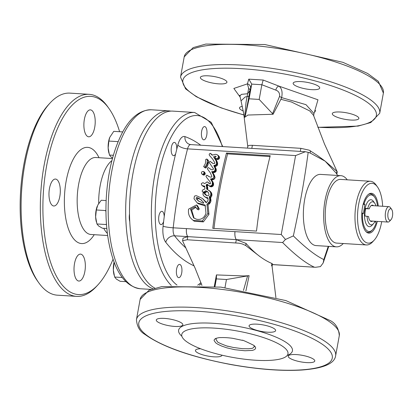 <?xml version="1.0" encoding="UTF-8"?>
<svg xmlns="http://www.w3.org/2000/svg" width="413" height="413" viewBox="0 0 413 413"><rect width="100%" height="100%" fill="white"/><g stroke="black" fill="none" stroke-linecap="round" stroke-linejoin="round"><path stroke-width="0.62" d="M214.306 286.385L216.427 274.913L214.383 286.395M216.51 275.058L216.355 278.883L226.453 279.513L224.982 287.613M214.977 286.452L216.355 278.883M216.433 338.206L215.922 339.202L217.465 341.773C217.377 342.604 230.34 347.416 227.589 346.13L233.34 347.467L242.452 348.686L248.6 348.758L251.6 348.402C252.064 348.649 252.952 348.087 254.263 346.719L253.954 345.444M253.845 345.356L255.12 346.595L255.652 347.751L255.435 348.784L254.47 349.646L252.436 350.41L244.919 350.751L234.894 349.718L226.866 347.849L221.719 346.084L217.692 344.184L215.777 342.914L214.079 340.549L214.342 339.538L215.287 338.717C214.832 338.639 219.272 337.328 220.63 337.602C220.418 337.689 224.316 337.178 232.664 338.309L242.483 340.379C241.569 339.543 245.358 341.205 253.845 345.356M185.881 341.128A53.984 13.402 -169.7 0 0 244.233 359.165A53.984 13.402 -169.7 0 0 287.98 353.827A53.984 13.402 -169.7 0 0 237.263 330.989A53.984 13.402 -169.7 0 0 181.751 334.525A53.984 13.402 -169.7 0 0 185.881 341.128M157.322 321.65A13.495 3.35 -169.7 0 0 171.911 326.162A13.495 3.35 -169.7 0 0 182.851 324.825A13.495 3.35 -169.7 0 0 170.171 319.115A13.495 3.35 -169.7 0 0 156.29 319.998A13.495 3.35 -169.7 0 0 157.322 321.65M200.589 348.742A13.495 3.35 -169.7 0 0 195.442 350.405A13.495 3.35 -169.7 0 0 213.888 356.832A13.495 3.35 -169.7 0 0 221.998 355.232A13.495 3.35 -169.7 0 0 222.003 355.19M313.746 359.351A13.495 3.35 -169.7 0 0 299.157 354.844A13.495 3.35 -169.7 0 0 288.222 356.176A13.495 3.35 -169.7 0 0 300.901 361.886A13.495 3.35 -169.7 0 0 314.778 361.003A13.495 3.35 -169.7 0 0 313.746 359.351M257.185 324.169A13.495 3.35 -169.7 0 0 249.075 325.769A13.495 3.35 -169.7 0 0 261.754 331.479A13.495 3.35 -169.7 0 0 275.631 330.596A13.495 3.35 -169.7 0 0 257.185 324.169M243.458 290.468L247.594 275.899L249.116 275.688L245.905 290.912M247.594 275.899L226.453 279.513M249.116 275.688L243.933 275.961L216.427 274.913M259.953 256.602L257.227 254.444A263.174 109.595 93.6 0 0 258.584 255.523A263.174 109.595 93.6 0 0 259.953 256.556A263.174 109.595 93.6 0 0 271.862 263.479L272.534 263.995L272.095 266.416M271.862 263.479L271.491 265.544L272.084 266.344L275.915 297.711M182.598 240.794L182.835 241.28L182.603 240.671L187.239 239.757L239.163 243.205L242.261 243.959L245.683 245.503L257.227 254.444A263.174 109.595 93.6 0 1 246.06 243.438L245.683 245.503L257.232 254.485M182.603 240.671L183.057 238.177L187.807 236.634A7.713 3.211 -86.4 0 1 186.464 228.626L281.248 234.522L285.476 239.463L282.595 242.529L236.329 239.648L246.06 243.438M187.239 239.757L187.807 236.634L236.303 239.648A7.713 3.211 -86.4 0 1 234.961 231.641M235.735 242.772L236.329 239.648A7.713 3.211 -86.4 0 1 234.987 231.641M378.262 205.994A19.953 8.312 93.6 0 0 371.37 193.299A19.953 8.312 93.6 0 0 362.49 207.28A19.953 8.312 93.6 0 0 368.892 233.133A19.953 8.312 93.6 0 0 377.301 221.389M382.65 206.268A29.979 12.483 93.6 0 0 377.492 186.97A29.979 12.483 93.6 0 0 358.654 204.301A29.979 12.483 93.6 0 0 360.802 235.88A29.979 12.483 93.6 0 0 374.183 240.17A29.979 12.483 93.6 0 0 381.695 221.662M374.183 240.17L372.696 241.796A31.909 13.288 -86.4 0 1 366.403 244.955A31.909 13.288 -86.4 0 1 356.166 203.619A31.909 13.288 -86.4 0 1 370.363 181.261A31.909 13.288 -86.4 0 1 376.217 185.174L377.492 186.97M366.403 244.955L336.662 243.102A31.909 13.288 -86.4 0 1 325.377 210.434A31.909 13.288 -86.4 0 1 340.622 179.407L370.363 181.261M343.286 243.515A35.668 14.853 -86.4 0 1 336.425 246.855A35.668 14.853 -86.4 0 1 323.818 210.336A35.668 14.853 -86.4 0 1 340.854 175.659A35.668 14.853 -86.4 0 1 347.245 179.82M340.854 175.659L320.565 174.394A35.668 14.853 93.6 0 0 303.524 209.071A35.668 14.853 93.6 0 0 316.136 245.596L336.425 246.855M281.248 234.522L295.594 155.582L305.383 151.716L308.181 152.335C304.686 178.767 299.74 206.624 293.349 235.9C305.506 247.815 315.661 255.704 323.813 259.56L328.237 246.344M285.476 239.463L293.349 235.9M247.743 146.378L243.711 113.565L241.022 100.855L245.255 96.905L247.077 96.699L248.667 88.361L247.397 83.88L248.796 79.146L263.189 80.045L261.852 84.732L251.749 84.102L249.08 98.805L259.183 99.43L261.852 84.732L275.838 90.127A3.856 2.277 111.1 0 1 278.956 86.126L317.969 99.796L314.598 111.458M248.796 79.146L251.749 84.102L249.979 90.592A3.856 2.38 11.9 0 0 248.667 88.361M240.165 97.117L233.851 88.444L247.397 83.88A3.856 3.732 -163.5 0 1 250.521 88.268M239.633 95.341L239.901 96.033L241.357 94.381L247.619 93.715L249.979 90.592L245.425 115.237L249.08 98.805M313.741 115.986L313.916 113.451L305.981 104.659L281.63 97.607C282.719 92.14 281.831 88.315 278.956 86.126L263.189 80.045M301.263 81.614A13.495 3.35 -169.7 0 0 293.153 83.214A13.495 3.35 -169.7 0 0 305.832 88.924A13.495 3.35 -169.7 0 0 319.708 88.036A13.495 3.35 -169.7 0 0 301.263 81.614M242.338 106.384A13.495 3.35 -169.7 0 0 239.519 107.85A13.495 3.35 -169.7 0 0 243.298 111.025M208.482 75.842A13.495 3.35 -169.7 0 0 200.372 77.443A13.495 3.35 -169.7 0 0 213.051 83.152A13.495 3.35 -169.7 0 0 226.928 82.27A13.495 3.35 -169.7 0 0 208.482 75.842M357.828 116.796A13.495 3.35 -169.7 0 0 340.415 112.021A13.495 3.35 -169.7 0 0 332.3 113.621A13.495 3.35 -169.7 0 0 344.984 119.331A13.495 3.35 -169.7 0 0 358.861 118.443A13.495 3.35 -169.7 0 0 357.828 116.796M337.168 171.71L324.489 143.998L313.493 115.284L309.755 110.916L291.439 102.001L280.892 99.311L281.63 97.607A3.856 1.652 27 0 1 279.586 96.296C279.838 93.137 278.589 91.082 275.838 90.127M280.892 99.311L273.096 114.267L259.183 99.43M272.523 113.74L279.586 96.296M273.096 114.267L247.924 115.036L244.661 117.328L246.045 102.279L247.067 96.699L248.967 96.141M245.425 115.237L244.661 117.328M337.54 175.453L336.512 173.512L336.905 171.343L325.165 161.173L317.561 155.577L309.229 150.177L300.876 148.334L252.384 145.314L249.571 145.361L248.037 145.825L247.408 148.112M336.512 173.512L325.165 161.173L310.091 152.986L310.483 150.822M336.858 174.049L337.23 171.932L336.905 171.343L337.23 171.932M310.08 152.98L308.181 152.335M272.43 264.552L315.506 267.288L320.431 266.612L323.147 263.019L323.813 259.56M314.303 267.159C305.79 263.282 295.223 255.074 282.595 242.529M204.203 173.254A89.652 37.335 93.6 0 0 204.141 172.551M171.292 285.445A89.652 37.335 -86.4 0 1 153.29 184.404A89.652 37.335 -86.4 0 1 194.626 112.475L172.758 111.112A89.652 37.335 93.6 0 0 130.601 190.047A89.652 37.335 93.6 0 0 154.885 288.129M163.641 221.404L164.235 216.608A6.649 2.772 93.6 0 0 161.86 211.311A6.649 2.772 93.6 0 0 158.685 217.775A6.649 2.772 93.6 0 0 161.034 224.589A6.649 2.772 93.6 0 0 163.641 221.404A270.887 112.806 -86.4 0 0 163.078 226.257A15.426 6.422 -86.4 0 0 165.763 242.271A270.887 112.806 -86.4 0 0 194.105 265.884M175.639 153.843L176.718 149.429A6.649 2.772 93.6 0 0 174.384 142.402A6.649 2.772 93.6 0 0 171.204 148.871A6.649 2.772 93.6 0 0 173.558 155.68A6.649 2.772 93.6 0 0 175.639 153.843A270.887 112.806 -86.4 0 0 164.235 216.608M181.705 273.003A6.649 2.772 93.6 0 0 178.886 264.547A6.649 2.772 93.6 0 0 176.888 275.523A6.649 2.772 93.6 0 0 181.705 273.003M206.753 135.185A6.649 2.772 93.6 0 0 203.929 126.729A6.649 2.772 93.6 0 0 201.936 137.71A6.649 2.772 93.6 0 0 206.753 135.185M295.594 155.582L187.548 148.861A7.713 2.953 14.5 0 1 177.843 145.004A15.426 6.422 -86.4 0 1 184.962 136.61A7.713 6.964 109.5 0 0 189.386 144.313L190.729 144.586A7.713 3.211 93.6 0 0 187.548 148.861A263.174 109.595 93.6 0 0 173.202 227.8A7.713 3.211 93.6 0 0 174.544 235.808L187.781 236.628A7.713 3.211 -86.4 0 1 186.439 228.621L186.464 228.626M270.009 156.532L227.589 153.894A260.283 108.387 93.6 0 0 213.991 228.435M226.469 153.022A263.174 109.595 -86.4 0 0 212.778 228.363L256.514 231.084A263.174 109.595 -86.4 0 1 270.21 155.742L226.469 153.022L227.589 153.894M198.921 201.363L197.207 199.494L197.688 198.266L201.59 200.062M199.376 198.534L196.578 197.409L196.103 198.638L198.359 200.955L203.377 203.222L203.779 202.623L200.486 199.391M196.578 197.409L197.688 198.266M196.103 198.638L197.207 199.494M202.969 192.05L204.409 191.787L205.705 190.806L206.614 191.09L208.333 192.51L209.014 194.399A266.065 110.798 93.6 0 0 208.916 194.977L208.224 195.772L206.67 195.623L205.23 194.518L204.223 192.84L203.206 193.201L202.876 193.836L203.263 195.23L204.29 196.418L205.984 197.414L207.584 197.584L208.126 199.706A266.065 110.798 93.6 0 0 208.085 199.99L207.403 201.503L206.149 202.695L202.442 198.452L196.49 195.736L194.967 195.85L194.384 196.381L194.002 198.736L197.223 202.933L205.096 205.008L205.984 213.211C204.234 218.059 201.074 220.067 196.5 219.236L193.542 217.842L190.594 209.236L195.473 206.681L196.474 208.317L197.419 209.03L198.194 208.178L196.485 204.931L188.602 209.112C187.915 213.686 189.252 217.279 192.618 219.892L193.17 220.372L202.282 221.022L207.847 213.469L206.939 204.187L208.921 202.21L209.727 200.63A266.065 110.798 -86.4 0 1 209.809 200.099L209.334 196.856L210.413 195.731L210.79 194.508A266.065 110.798 -86.4 0 1 210.842 194.208L210.692 192.835L209.887 191.296L206.608 188.968L206.593 186.552L206.123 185.112L207.104 184.1L208.482 185.437L209.845 185.979L210.95 185.819L212.194 184.838L212.349 182.267L210.516 178.989L212.618 178.597L213.433 177.946L213.924 176.862L213.325 174.616L211.699 171.617L213.506 171.612L214.992 170.492L215.101 168.354L213.815 165.572L215.632 164.999L216.402 164.121L216.541 163.218L216.123 160.9L213.593 156.873L214.471 156.243L215.942 156.217L216.107 156.517L215.297 157.079L215.049 157.812L215.942 158.602L216.758 158.721L217.79 158.205L218.523 156.77L217.78 155.195L216.619 154.441L215.054 154.348L212.199 155.185L210.232 153.3L209.179 154.152L209.391 155.35L212.705 159.15L214.832 162.82L214.61 163.563L213 163.46L210.103 161.328L208.999 162.237L213.444 168.772A266.065 110.798 93.6 0 0 213.314 169.351L212.473 169.815L211.441 169.702L208.348 167.59L207.62 168.065L207.383 168.912L210.284 172.742L211.884 176.387L211.58 177.063L210.109 177.094L206.727 175.195L205.979 176.144L206.655 177.528L210.078 181.828L210.553 183.739L209.52 183.847L207.512 181.968L206.965 181.937L204.776 183.604L202.933 182.685L201.43 183.522A266.065 110.798 93.6 0 0 201.307 184.162L202.055 185.566L204.59 186.129L204.812 186.738L204.858 188.984L202.773 189.913L202.117 191.059L202.442 191.787L203.96 192.825M203.697 186.124L204.807 186.986L204.203 186.893L202.055 185.566M204.296 186.16L204.724 186.49M203.093 186.036L204.203 186.893M202.561 185.824L203.666 186.686M207.512 181.968L208.906 183.073M208.049 182.407L209.758 183.862M208.575 182.913L209.68 183.77M207.367 175.36L208.818 176.521M208.09 175.928L208.596 176.32M209.654 168.535L210.485 169.18M209.231 168.163L210.764 169.397M211.1 162.123L212.406 163.176M210.103 161.328L210.692 161.788M210.919 161.942L212.034 162.81M211.291 162.309L212.117 162.949M210.79 153.574L212.514 155.164M211.28 154.111L212.401 154.978M211.678 154.761L212.22 155.185M217.259 154.772L218.9 156.062L219.644 157.637L218.905 159.072L217.873 159.588L217.057 159.47L216.164 158.68M217.78 155.195L218.9 156.062M218.209 155.784L219.329 156.651M218.27 157.606L219.386 158.473M218.523 156.77L219.644 157.637M217.79 158.205L218.905 159.072M217.646 158.313L218.761 159.181M216.092 158.68L217.207 159.547M216.758 158.721L217.873 159.588M214.058 157.529L215.173 158.396L216.505 160.352L217.625 163.28L217.517 164.983L217.104 165.541L216.397 166.134L214.93 166.439L216.211 169.222L216.102 171.354L214.615 172.474L212.809 172.479L214.435 175.479L215.034 177.724L214.543 178.808L213.722 179.454L211.626 179.851L213.454 183.129L213.619 184.368L213.17 185.865L212.06 186.676L210.95 186.836L208.482 185.437M213.593 156.873L215.173 158.396M214.977 158.829L216.092 159.697M214.528 158.174L215.643 159.041M215.39 159.49L216.505 160.352M216.123 160.9L217.233 161.767M215.782 160.192L216.897 161.06M216.36 161.597L217.475 162.464M216.51 162.412L217.625 163.28M216.541 163.218L217.656 164.085M216.402 164.121L217.517 164.983M215.989 164.679L217.104 165.541M216.247 164.281L217.362 165.148M214.863 165.417L215.973 166.279M215.281 165.267L216.397 166.134M213.815 165.572L214.93 166.439M214.239 165.427L215.349 166.289M214.29 166.465L215.4 167.327M214.048 166.052L215.158 166.914M214.75 167.42L215.865 168.282M214.93 167.9L216.045 168.762M215.173 168.881L216.283 169.743M215.101 168.354L216.211 169.222M215.225 169.402L216.335 170.264M215.163 169.929L216.273 170.796M214.455 171.096L215.565 171.958M214.827 170.703L215.937 171.565M213.506 171.612L214.615 172.474M214.001 171.416L215.111 172.278M212.261 171.601L213.371 172.464M212.814 171.689L213.924 172.551M212.287 172.572L213.397 173.434M211.983 172.102L213.093 172.964M212.561 173.13L213.671 173.992M212.865 173.599L213.975 174.462M213.087 174.131L214.197 174.993M213.325 174.616L214.435 175.479M213.552 175.153L214.662 176.015M213.872 176.284L214.982 177.146M213.712 175.752L214.822 176.614M213.433 177.946L214.543 178.808M213.924 176.862L215.034 177.724M212.618 178.597L213.722 179.454M212.241 178.798L213.345 179.66M212.427 178.705L213.531 179.567M211.089 178.901L212.199 179.763M211.884 178.901L212.989 179.758M210.516 178.989L211.626 179.851M211.219 180.027L212.328 180.889M210.862 179.536L211.972 180.393M211.549 180.574L212.659 181.436M211.848 181.116L212.958 181.978M212.349 182.267L213.454 183.129M212.458 182.907L213.567 183.77M212.514 183.506L213.619 184.368M212.442 184.152L213.547 185.014M212.194 184.838L213.299 185.7M211.714 185.339L212.819 186.196M212.06 185.009L213.17 185.865M211.327 185.613L212.432 186.475M210.527 185.917L211.637 186.774M210.95 185.819L212.06 186.676M209.845 185.979L210.95 186.836M210.305 185.953L211.41 186.815M209.081 185.824L210.191 186.686M206.567 184.544L207.672 185.401L207.228 185.974L207.703 187.409L207.713 189.83M208.209 184.962L207.672 185.401M206.211 184.993L207.321 185.855M206.593 186.552L207.703 187.409M206.288 185.473L207.398 186.335M206.66 187.383L207.77 188.245M206.691 188.142L207.796 189.004M208.999 190.357L211.265 192.525L211.952 195.07A263.174 109.595 93.6 0 0 211.9 195.37L211.523 196.588L210.444 197.713L210.919 200.961A263.174 109.595 93.6 0 0 210.836 201.487L210.031 203.067L208.049 205.049L208.963 214.332L203.397 221.889L194.286 221.239L193.17 220.372M209.84 191.09L210.103 191.214M209.608 190.992L210.713 191.854M209.324 190.677L210.434 191.534M210.16 191.668L211.265 192.525M209.887 191.296L210.997 192.153M210.547 192.417L211.657 193.279M210.377 192.05L211.482 192.912M210.692 192.835L211.802 193.692M210.873 193.733L211.983 194.59M210.79 193.248L211.895 194.11M210.842 194.208L211.952 195.07M210.79 194.508L211.9 195.37M210.635 195.137L211.74 195.999M209.582 196.691L210.692 197.553M210.062 196.242L211.167 197.104M209.334 196.856L210.444 197.713M209.68 197.822L210.785 198.684M209.525 197.347L210.63 198.209M209.825 198.973L210.935 199.835M209.758 198.364L210.867 199.221M209.809 200.099L210.919 200.961M209.856 199.51L210.966 200.372M209.727 200.63L210.836 201.487M209.272 201.694L210.382 202.556M208.431 202.768L209.541 203.63M208.777 202.38L209.887 203.237M208.08 203.175L209.19 204.037M206.939 204.187L208.049 205.049M202.282 221.022L203.397 221.889M196.485 204.931L197.595 205.793L199.303 209.04L198.379 209.887L196.8 208.849L198.379 209.887M197.419 209.03L198.529 209.897M195.969 207.187L191.709 210.103L194.115 218.25M190.594 209.236L191.709 210.103M205.493 205.942L198.333 203.795L197.223 202.933M205.844 202.225L206.304 202.582M202.442 198.452L206.51 202.427M206.521 197.517L207.631 198.379L207.094 198.276L205.096 197.001M208.121 198.462L207.631 198.379M207.011 197.6L208.007 198.374M205.984 197.414L207.094 198.276M205.519 197.207L206.624 198.064M204.29 196.418L205.808 197.533M204.543 193.336L205.648 194.198L206.676 195.757M203.877 191.931L204.987 192.794L204.342 192.928L205.648 194.198M204.734 193.774L205.844 194.637M205.23 194.518L206.34 195.38M205.911 195.148L206.273 195.426M206.614 191.09L207.724 191.952L206.815 191.663L204.987 192.794M208.286 192.288L207.724 191.952M207.176 191.425L207.796 191.906M206.03 190.878L207.14 191.74M205.705 190.806L206.815 191.663M204.92 191.462L206.025 192.324M204.409 191.787L205.514 192.649M202.442 191.787L203.552 192.649L203.227 191.921M204.074 192.912L203.552 192.649M202.989 192.055L203.279 192.277M204.838 166.914L206.185 165.401L206.965 163.44A266.065 110.798 -86.4 0 1 207.083 162.929L207.388 160.363L206.815 159.015L205.762 159.408L205.576 162.376A266.065 110.798 93.6 0 0 205.225 163.894L203.666 166.568A266.065 110.798 93.6 0 0 203.645 166.671L204.373 167.182L204.838 166.914L205.948 167.781L205.483 168.045L204.755 167.533A263.174 109.595 -86.4 0 1 204.765 167.487M204.373 167.182L205.483 168.045M205.612 166.222L206.722 167.089L205.948 167.781M206.185 165.401L207.295 166.263L206.722 167.089M206.619 164.446L207.729 165.308L207.295 166.263M206.965 163.44L208.08 164.302L207.729 165.308M207.083 162.929L208.193 163.796A263.174 109.595 93.6 0 0 208.08 164.302M207.388 160.363L208.503 161.23L208.193 163.796M207.228 159.619L208.343 160.487L208.503 161.23M207.078 159.32L208.343 160.487M206.815 159.015L208.193 160.187M204.11 173.181L203.666 171.524L202.117 171.601L201.425 172.495L201.596 173.842L202.855 174.271L204.11 173.181L205.22 174.043L203.965 175.133L202.592 174.456M203.996 173.403L205.106 174.265M203.49 173.961L204.6 174.823M202.984 174.224L204.094 175.086M202.153 174.172L203.263 175.035M202.855 174.271L203.965 175.133M203.666 171.524L204.776 172.386L205.22 174.043M204.234 172.252L204.776 172.386M204.146 172.438L205.256 173.3M203.743 171.653L204.853 172.515M207.336 159.96L207.816 159.872M204.311 194.064L204.9 193.671M202.835 186.103L202.618 185.736M215.065 157.451L214.708 157.74M207.228 162.066L208.343 162.929M372.552 221.094A8.193 3.412 -86.4 0 1 371.375 221.502A8.193 3.412 -86.4 0 1 368.572 216.541L364.478 215.942A13.495 5.622 -86.4 0 0 369.294 226.685A13.495 5.622 -86.4 0 0 371.958 225.348L373.445 223.722A11.569 4.817 -86.4 0 1 367.064 216.226M367.73 208.555A11.569 4.817 -86.4 0 1 374.72 203.196L373.445 201.399A13.495 5.622 -86.4 0 0 371.302 199.789A13.495 5.622 -86.4 0 0 370.967 199.742L370.967 199.742A13.495 5.622 -86.4 0 0 365.149 208.271L369.243 208.87L365.742 208.653A8.193 3.412 93.6 0 0 365.035 216.004M369.243 208.87A8.193 3.412 -86.4 0 1 372.392 205.147A8.193 3.412 -86.4 0 1 372.593 205.173A8.193 3.412 -86.4 0 1 373.512 205.7M374.989 221.244A11.569 4.817 -86.4 0 1 373.445 223.722M374.72 203.196A11.569 4.817 -86.4 0 1 375.944 205.85M365.097 208.519L365.742 208.653M375.453 221.275L375.334 222.003L376.202 222.607A18.317 7.625 93.6 0 1 372.609 229.68L371.865 230.495A19.282 8.028 -86.4 0 1 365.928 231.543M361.824 212.917L362.5 213.087A18.317 7.625 93.6 0 0 372.609 229.68M377.513 205.948A18.317 7.625 93.6 0 0 374.627 197.182A18.317 7.625 93.6 0 0 364.06 203.821L364.932 204.425L363.141 204.316M364.932 204.425L363.368 213.691L362.5 213.087M372.712 224.378A13.495 5.622 -86.4 0 1 366.816 225.028A13.495 5.622 -86.4 0 1 364.524 212.865A13.495 5.622 -86.4 0 1 368.308 201.079A13.495 5.622 -86.4 0 1 372.32 200.238A13.495 5.622 -86.4 0 1 374.075 202.458M368.231 194.508A19.282 8.028 -86.4 0 1 373.992 196.283L374.627 197.182M364.06 203.821L363.326 203.635M392.35 216.748A5.782 2.411 93.6 0 0 391.669 209.401A5.782 2.411 93.6 0 0 387.848 214.316A5.782 2.411 93.6 0 0 391.034 219.664A5.782 2.411 93.6 0 0 392.35 216.748M391.669 209.401L390.393 207.605A7.713 3.211 93.6 0 0 388.979 206.66A7.713 3.211 93.6 0 0 385.298 214.156A7.713 3.211 93.6 0 0 388.024 222.055A7.713 3.211 93.6 0 0 389.542 221.291L391.034 219.664M86.24 113.425A13.495 5.622 93.6 0 0 84.03 128.071A13.495 5.622 93.6 0 0 88.707 136.801A13.495 5.622 93.6 0 0 95.155 123.678A13.495 5.622 93.6 0 0 90.385 109.863A13.495 5.622 93.6 0 0 86.24 113.425M76.374 257.676A13.495 5.622 93.6 0 0 74.17 272.322A13.495 5.622 93.6 0 0 78.847 281.052A13.495 5.622 93.6 0 0 85.29 267.929A13.495 5.622 93.6 0 0 80.52 254.114A13.495 5.622 93.6 0 0 76.374 257.676M170.822 111.112A89.652 37.335 93.6 0 0 168.907 110.875A89.652 37.335 93.6 0 0 141.375 134.54A89.652 37.335 93.6 0 0 126.213 226.19A89.652 37.335 93.6 0 0 152.877 288.733M129.765 221.657A9.158 3.815 -86.4 0 1 129.527 213.882M107.38 233.376A38.559 16.055 -86.4 0 1 103.746 228.312M98.697 203.464A38.559 16.055 -86.4 0 1 111.902 160.652M119.605 131.711A99.29 41.346 93.6 0 0 108.996 108.536A99.29 41.346 93.6 0 0 60.288 122.568A99.29 41.346 93.6 0 0 47.505 251.212A99.29 41.346 93.6 0 0 98.036 284.727A99.29 41.346 93.6 0 0 113.09 259.121M51.326 182.613A13.495 5.622 93.6 0 0 49.121 197.259A13.495 5.622 93.6 0 0 53.793 205.994A13.495 5.622 93.6 0 0 60.241 192.871A13.495 5.622 93.6 0 0 55.471 179.051A13.495 5.622 93.6 0 0 51.326 182.613M98.036 284.727L96.549 286.348A101.221 42.152 -86.4 0 1 76.581 296.374A101.221 42.152 -86.4 0 1 48.306 263.845A101.221 42.152 -86.4 0 1 58.068 121.04A101.221 42.152 -86.4 0 1 89.146 94.324A101.221 42.152 -86.4 0 1 107.721 106.74L108.996 108.536M89.146 94.324L69.905 93.126A101.221 42.152 93.6 0 0 49.937 103.147A101.221 42.152 93.6 0 0 29.06 262.647A101.221 42.152 93.6 0 0 38.765 282.755A101.221 42.152 93.6 0 0 57.335 295.176L76.581 296.374M38.765 282.755L37.49 280.959A99.29 41.346 -86.4 0 1 27.965 261.233A99.29 41.346 -86.4 0 1 48.445 104.773L49.937 103.147M112.589 158.06L111.195 157.121L109.455 155.051L108.149 147.993L108.862 141.06L109.75 137.379L113.761 131.344L122.769 131.907M108.955 153.259L108.779 152.573A12.436 5.178 -86.4 0 1 108.149 147.993A12.436 5.178 -86.4 0 1 109.719 137.462A12.436 5.178 -86.4 0 1 109.755 137.374L109.719 137.462M108.862 141.06L118.128 141.638M109.455 155.051L113.374 155.293M106.833 228.503L102.429 228.229L98.676 226.03L96.931 223.96L95.625 216.902L96.337 209.969L97.783 205.049L101.242 200.253L106.136 200.558M96.43 222.168L96.255 221.482A12.436 5.178 -86.4 0 1 95.625 216.902A12.436 5.178 -86.4 0 1 97.194 206.366A12.436 5.178 -86.4 0 1 97.231 206.283L97.194 206.366M105.934 210.181L105.604 210.547L105.945 211.719M96.337 209.969L105.604 210.547M106.415 223.541L106.203 224.533L106.497 224.682M96.931 223.96L106.203 224.533M125.877 281.661L120.142 281.305L116.389 279.105L114.644 277.035L113.338 269.978L114.179 262.147M114.143 275.244L113.967 274.552A12.436 5.178 -86.4 0 1 113.338 269.978A12.436 5.178 -86.4 0 1 114.117 261.981M114.05 263.045L114.535 263.076M114.644 277.035L122.294 277.51M331.556 323.245A101.221 25.126 -169.7 0 0 222.148 289.43A101.221 25.126 -169.7 0 0 140.121 299.435L149.062 290.179L161.757 286.622L220.81 287.097L285.863 300.571L330.71 320.798C335.893 323.746 338.758 328.691 339.3 335.63A101.221 25.126 -169.7 0 0 331.556 323.245M140.121 299.435L136.445 319.647A101.221 25.126 10.3 0 1 240.531 313.023A101.221 25.126 10.3 0 1 335.624 355.841L339.3 335.63M146.31 334.953A98.33 24.408 -169.7 0 0 312.755 368.597A98.33 24.408 -169.7 0 0 247.542 317.953A98.33 24.408 -169.7 0 0 146.31 334.953M181.875 336.265A57.841 14.357 10.3 0 1 238.105 326.373A57.841 14.357 10.3 0 1 287.257 355.412M243.907 115.01L220.986 107.829L196.32 96.719L185.561 88.816L180.527 77.086A101.221 25.126 10.3 0 1 241.362 65.084A101.221 25.126 10.3 0 1 379.707 113.286L370.766 122.542L358.066 126.094L317.865 127.333M317.824 127.219A98.33 24.408 -169.7 0 0 368.721 103.4A98.33 24.408 -169.7 0 0 241.966 68.703A98.33 24.408 -169.7 0 0 182.778 81.728A98.33 24.408 -169.7 0 0 243.897 114.902M184.203 56.875L193.145 47.619L205.839 44.067L264.893 44.537L342.924 62.332L367.585 73.442L378.349 81.346L383.378 93.075A101.221 25.126 -169.7 0 0 245.033 44.872A101.221 25.126 -169.7 0 0 184.203 56.875L180.527 77.086M251.822 148.386L252.384 145.314M300.318 151.406L300.876 148.334M165.763 242.271A7.713 6.36 -38.3 0 1 174.544 235.808A263.174 109.595 93.6 0 0 185.881 247.955M222.297 146.553A86.761 36.127 93.6 0 0 163.925 154.421A86.761 36.127 93.6 0 0 177.012 285.078M197.713 285.156A86.761 36.127 93.6 0 0 200.914 282.611M184.962 136.61A270.887 112.806 -86.4 0 1 200.739 145.211M176.718 149.429A270.887 112.806 -86.4 0 1 177.843 145.004M186.439 228.621L173.202 227.8A7.713 0.831 6.4 0 1 163.078 226.257M212.117 181.73L213.222 182.587M207.847 213.469L208.963 214.332M198.194 208.178L199.303 209.04M123.885 133.451A89.652 37.335 93.6 0 0 109.223 230.748A89.652 37.335 93.6 0 0 140.281 288.744C126.879 286.741 117.23 274.981 111.34 253.458C106.859 237.005 105.17 218.472 106.275 197.853C107.845 173.026 112.878 151.922 121.386 134.545C129.517 118.133 139.522 109.884 151.411 109.786A89.652 37.335 93.6 0 0 123.885 133.451M112.455 158.551L95.754 157.513A38.559 16.055 93.6 0 0 83.916 167.693A38.559 16.055 93.6 0 0 77.608 209.541A38.559 16.055 93.6 0 0 90.968 234.486L90.674 234.507M94.241 234.687A48.202 20.072 -86.4 0 1 67.438 225.761A48.202 20.072 -86.4 0 1 72.807 160.074A48.202 20.072 -86.4 0 1 99.027 157.72M136.445 319.647C136.987 326.585 139.852 331.531 145.04 334.478C162.516 346.935 191.157 356.966 230.975 364.576C257.965 369.392 281.594 371.21 301.862 370.022C323.214 368.442 334.468 363.714 335.624 355.841M201.962 285.388L195.07 268.099L182.66 241.011M315.646 110.524L313.921 113.451M383.378 93.075L379.707 113.286M239.901 96.033L241.022 100.855M323.147 263.019L328.774 246.38M222.746 146.579L211.219 122.341L194.626 112.475M199.489 285.244L201.286 283.597M213.237 179.077L212.876 179.056M212.54 179.036L212.014 178.999M210.929 192.262L210.625 192.246M272.42 264.604L315.506 267.288M190.729 144.586L305.274 151.71M370.249 220.95L388.024 222.055M371.21 205.555L388.979 206.66M168.907 110.875L151.411 109.786M150.941 289.405L140.281 288.744M107.669 235.524L90.968 234.486M95.47 157.461L95.754 157.513M211.363 193.351L210.888 193.32"/></g></svg>
